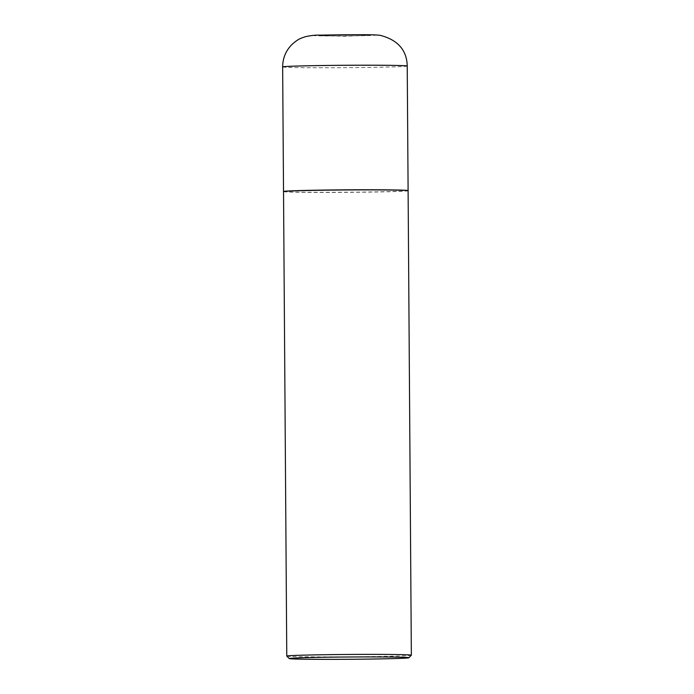 <?xml version="1.0" encoding="UTF-8"?>
<svg xmlns="http://www.w3.org/2000/svg" width="694" height="694" viewBox="0 0 694 694"><rect width="100%" height="100%" fill="white"/><g stroke="black" fill="none" stroke-linecap="round" stroke-linejoin="round"><path stroke-width="0.52" stroke-dasharray="3.47 2.6" d="M368.896 35.264A24.229 0.468 179.6 0 0 346.41 34.926A24.229 0.468 179.6 0 0 320.559 35.541A24.229 0.468 179.6 0 0 324.488 35.802A24.229 0.468 179.6 0 0 364.966 35.515A24.229 0.468 179.6 0 0 368.896 35.264M283.586 191.527A62.295 1.197 179.6 0 0 345.022 192.247A62.295 1.197 179.6 0 0 407.951 190.694A62.295 1.197 179.6 0 0 408.046 190.659M283.655 191.457A62.165 1.197 179.6 0 0 343.053 192.255A62.165 1.197 179.6 0 0 407.829 190.694A62.165 1.197 179.6 0 0 407.968 190.59M283.525 191.605A62.295 1.197 179.6 0 0 343.651 192.377A62.295 1.197 179.6 0 0 407.951 190.815A62.295 1.197 179.6 0 0 408.107 190.729M286.778 656.108A62.295 1.197 179.6 0 0 347.486 656.854A62.295 1.197 179.6 0 0 411.195 655.301A62.295 1.197 179.6 0 0 411.334 655.24M375.523 35.168A30.874 0.59 179.6 0 0 346.879 34.735A30.874 0.59 179.6 0 0 313.931 35.515A30.874 0.59 179.6 0 0 342.576 35.949A30.874 0.59 179.6 0 0 375.523 35.168M282.649 66.919A62.295 1.197 179.6 0 0 342.775 67.691A62.295 1.197 179.6 0 0 407.083 66.13A62.295 1.197 179.6 0 0 407.231 66.051M324.488 35.802L344.736 36.244L364.966 35.515"/><path stroke-width="1.04" d="M408.046 190.659A62.295 1.197 179.6 0 0 408.107 190.607A62.295 1.197 179.6 0 0 347.98 189.835A62.295 1.197 179.6 0 0 283.673 191.397A62.295 1.197 179.6 0 0 283.525 191.475A62.295 1.197 179.6 0 0 283.586 191.527M408.861 657.747L411.334 655.24A62.295 1.197 179.6 0 0 411.351 655.214L408.107 190.729A62.295 1.197 179.6 0 0 408.089 190.711L407.968 190.59A62.165 1.197 179.6 0 0 347.382 189.835A62.165 1.197 179.6 0 0 283.794 191.397A62.165 1.197 179.6 0 0 283.655 191.457L283.534 191.579A62.295 1.197 179.6 0 0 283.525 191.605L286.769 656.082A62.295 1.197 179.6 0 0 286.778 656.108L289.285 658.58A59.797 1.145 179.6 0 0 347.573 659.3A59.797 1.145 179.6 0 0 408.731 657.808A59.797 1.145 179.6 0 0 408.861 657.747A59.797 1.145 179.6 0 0 351.728 656.975A59.797 1.145 179.6 0 0 289.415 658.476A59.797 1.145 179.6 0 0 289.285 658.58M408.089 190.711A62.295 1.197 179.6 0 0 347.382 189.965A62.295 1.197 179.6 0 0 283.673 191.518A62.295 1.197 179.6 0 0 283.534 191.579M411.351 655.214A62.295 1.197 179.6 0 0 351.225 654.442A62.295 1.197 179.6 0 0 286.917 656.004A62.295 1.197 179.6 0 0 286.769 656.082M282.805 66.832A62.295 1.197 179.6 0 0 282.649 66.919C282.727 58.209 285.807 50.757 291.896 44.546C299.001 38.248 300.728 38.465 305.421 36.678C311.059 35.472 315.874 34.96 319.856 35.142L344.51 34.743C364.124 34.735 374.161 34.553 380.286 35.359C397.853 39.94 406.84 50.168 407.231 66.051A62.295 1.197 179.6 0 0 347.113 65.271A62.295 1.197 179.6 0 0 282.805 66.832M282.649 66.919L283.525 191.475M407.231 66.051L408.107 190.607"/></g></svg>
